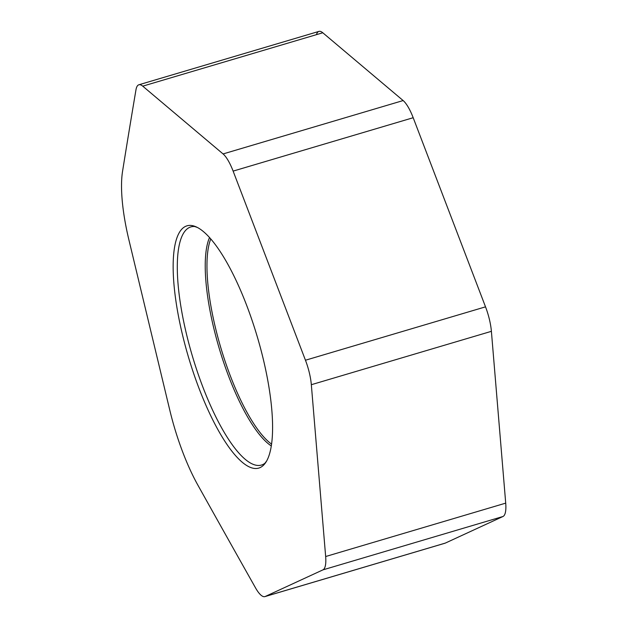 <?xml version="1.0" encoding="UTF-8"?>
<svg xmlns="http://www.w3.org/2000/svg" width="628" height="628" viewBox="0 0 628 628"><rect width="100%" height="100%" fill="white"/><g stroke="black" fill="none" stroke-linecap="round" stroke-linejoin="round"><path stroke-width="0.94" d="M198.919 388.088A126.33 35.882 -106.5 0 0 266.617 461.038A126.33 35.882 -106.5 0 0 263.108 358.431A126.33 35.882 -106.5 0 0 197.365 227.454A126.33 35.882 -106.5 0 0 173.94 284.06A126.33 35.882 -106.5 0 0 182.646 335.47A126.33 35.882 -106.5 0 0 198.919 388.088M322.933 569.871L265.251 596.474A29.453 8.368 73.5 0 1 264.93 596.6A29.453 8.368 73.5 0 1 255.572 587.949A14727.236 4182.763 73.5 0 1 197.859 485.106A99.412 28.236 73.5 0 1 169.803 410.21L128.889 239.81A99.412 28.236 73.5 0 1 122.546 171.389A14727.236 4182.763 73.5 0 1 135.978 89.78A29.453 8.368 73.5 0 1 138.867 84.78A29.453 8.368 73.5 0 1 142.737 86.154L223.073 153.939A29.453 8.368 73.5 0 1 233.121 171.106L305.459 360.229A29.453 8.368 73.5 0 1 309.329 372.749A29.453 8.368 73.5 0 1 311.331 384.705L325.657 556.526A29.453 8.368 73.5 0 1 322.933 569.871L502.997 516.491A29.453 8.368 -106.5 0 0 505.713 503.138L491.394 331.325A29.453 8.368 -106.5 0 0 489.393 319.362A29.453 8.368 -106.5 0 0 485.523 306.849L413.185 117.719A29.453 8.368 -106.5 0 0 403.137 100.558L322.792 32.774A29.453 8.368 -106.5 0 0 318.93 31.4L138.867 84.78M264.93 596.6L444.985 543.22A29.453 8.368 -106.5 0 0 445.315 543.094L502.997 516.491A29.453 8.368 -106.5 0 0 505.713 503.138L491.394 331.325A29.453 8.368 -106.5 0 0 489.393 319.362A29.453 8.368 -106.5 0 0 485.523 306.849L413.185 117.719A29.453 8.368 -106.5 0 0 403.137 100.558L322.792 32.774A29.453 8.368 -106.5 0 0 316.434 34.658M444.648 543.291A29.453 8.368 -106.5 0 0 445.315 543.094L502.997 516.491M197.365 227.454L194.727 226.52A124.187 35.27 -106.5 0 0 178.069 284.154A124.187 35.27 -106.5 0 0 186.492 334.135A124.187 35.27 -106.5 0 0 186.626 334.693A124.187 35.27 -106.5 0 0 202.624 386.416A124.187 35.27 -106.5 0 0 264.906 463.26L266.617 461.038M271.304 445.943A114.618 32.554 73.5 0 1 213.85 328.46A114.618 32.554 73.5 0 1 213.708 327.879A114.618 32.554 73.5 0 1 209.524 237.557M265.251 596.474L445.315 543.094M223.073 153.939L403.137 100.558M322.792 32.774L142.737 86.154M413.185 117.719L233.121 171.106M305.459 360.229L485.523 306.849M491.394 331.325L311.331 384.705M325.657 556.526L505.713 503.138M210.749 238.938A113.888 32.342 -106.5 0 0 215.388 327.526A113.888 32.342 -106.5 0 0 215.53 328.099A113.888 32.342 -106.5 0 0 271.579 444.122"/></g></svg>

